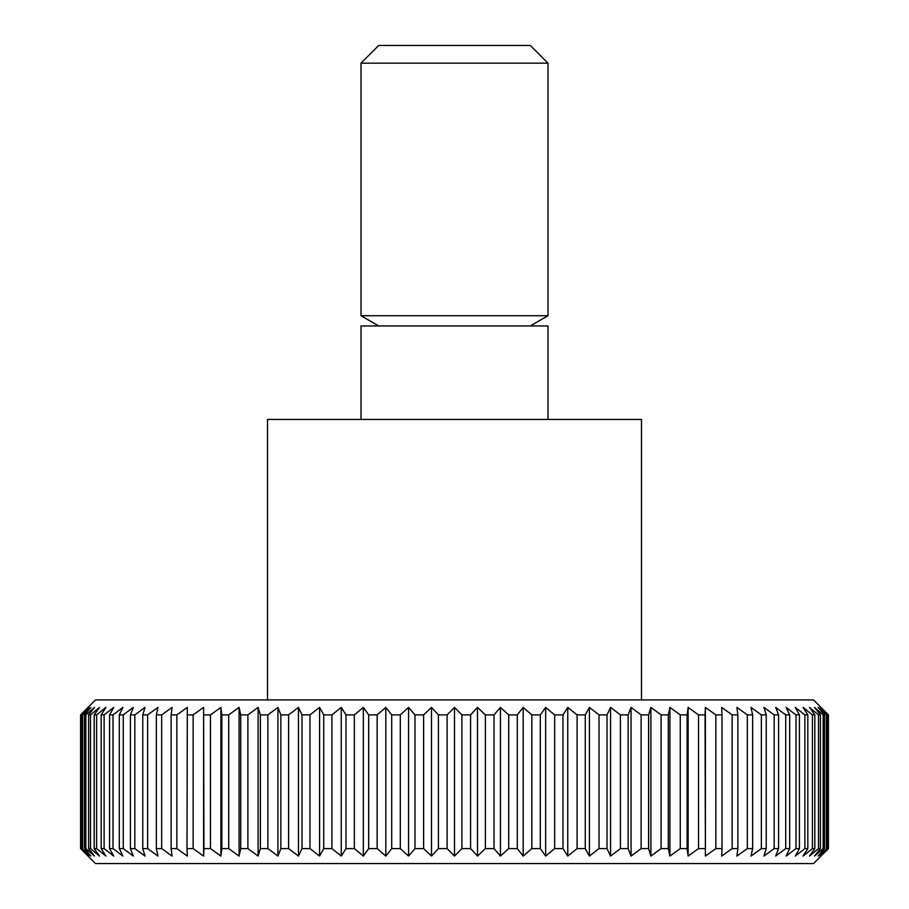 <?xml version="1.0" encoding="UTF-8"?>
<svg xmlns="http://www.w3.org/2000/svg" width="909" height="909" viewBox="0 0 909 909"><rect width="100%" height="100%" fill="white"/><g stroke="black" fill="none" stroke-linecap="round" stroke-linejoin="round"><path stroke-width="1.36" d="M641.493 699.93L641.493 419.435L267.507 419.435L267.507 699.93M548.002 419.435L548.002 325.945L360.998 325.945L360.998 419.435M548.002 63.164L360.998 63.164L378.712 45.45L530.288 45.45L548.002 63.164L548.002 315.718L360.998 315.718L378.712 325.945M477.509 856.073L477.509 707.407L485.372 714.894L485.372 848.586L477.509 856.073L470.589 848.586L461.908 848.586L454.5 856.073L447.092 848.586L438.411 848.586L431.491 856.073L423.628 848.586L414.981 848.586L408.561 856.073L400.29 848.586L391.711 848.586L385.825 856.073L377.155 848.586L368.69 848.586L363.35 856.073L354.34 848.586L345.999 848.586L341.239 856.073L331.91 848.586L323.74 848.586L319.582 856.073L309.969 848.586L301.993 848.586L298.447 856.073L288.596 848.586L280.858 848.586L277.938 856.073L267.871 848.586L260.394 848.586L258.111 856.073L247.896 848.586L240.715 848.586L239.067 856.073L228.727 848.586L221.864 848.586L220.876 856.073L210.456 848.586L203.934 848.586L203.605 856.073L193.14 848.586L186.993 848.586L187.322 856.073L176.857 848.586L171.119 848.586L172.096 856.073L161.677 848.586L156.348 848.586L157.984 856.073L147.644 848.586L142.758 848.586L145.042 856.073L134.827 848.586L130.407 848.586L133.328 856.073L123.272 848.586L119.329 848.586L122.874 856.073L113.023 848.586L109.569 848.586L113.727 856.073L104.115 848.586L101.172 848.586L105.933 856.073L96.593 848.586L94.172 848.586L99.501 856.073L90.491 848.586L88.593 848.586L94.479 856.073L85.821 848.586L84.457 848.586L90.877 856.073L81.787 848.586L88.718 856.073L80.583 848.586L95.468 863.55L813.532 863.55L828.417 848.586L820.282 856.073L827.213 848.586L818.123 856.073L824.543 848.586L823.179 848.586L814.521 856.073L820.407 848.586L818.509 848.586L809.499 856.073L814.828 848.586L812.407 848.586L803.067 856.073L807.828 848.586L804.885 848.586L795.273 856.073L799.431 848.586L795.977 848.586L786.126 856.073L789.671 848.586L785.728 848.586L775.672 856.073L778.593 848.586L774.173 848.586L763.958 856.073L766.242 848.586L761.356 848.586L751.016 856.073L752.652 848.586L747.323 848.586L736.904 856.073L737.881 848.586L732.143 848.586L721.678 856.073L722.007 848.586L715.86 848.586L705.395 856.073L705.395 707.407L715.86 714.894L715.86 848.586M828.417 848.586L828.417 714.894L813.532 699.93L95.468 699.93L80.583 714.894L80.583 848.586M80.856 848.586L80.583 714.894M80.856 714.894L88.718 707.407L81.787 714.894L81.787 848.586M82.605 848.586L82.605 714.894L81.787 714.894M82.605 714.894L90.877 707.407L84.457 714.894L84.457 848.586M85.821 848.586L85.821 714.894L84.457 714.894M85.821 714.894L94.479 707.407L88.593 714.894L88.593 848.586M90.491 848.586L90.491 714.894L88.593 714.894M90.491 714.894L99.501 707.407L94.172 714.894L94.172 848.586M96.593 848.586L96.593 714.894L94.172 714.894M96.593 714.894L105.933 707.407L101.172 714.894L101.172 848.586M104.115 848.586L104.115 714.894L101.172 714.894M104.115 714.894L113.727 707.407L109.569 714.894L109.569 848.586M113.023 848.586L113.023 714.894L109.569 714.894M113.023 714.894L122.874 707.407L119.329 714.894L119.329 848.586M123.272 848.586L123.272 714.894L119.329 714.894M123.272 714.894L133.328 707.407L130.407 714.894L130.407 848.586M134.827 848.586L134.827 714.894L130.407 714.894M134.827 714.894L145.042 707.407L142.758 714.894L142.758 848.586M147.644 848.586L147.644 714.894L142.758 714.894M147.644 714.894L157.984 707.407L156.348 714.894L156.348 848.586M161.677 848.586L161.677 714.894L156.348 714.894M161.677 714.894L172.096 707.407L171.119 714.894L171.119 848.586M176.857 848.586L176.857 714.894L171.119 714.894M176.857 714.894L187.322 707.407L186.993 848.586M193.14 848.586L193.14 714.894L186.993 714.894M193.14 714.894L203.605 707.407L203.934 848.586M210.456 848.586L210.456 714.894L203.934 714.894M210.456 714.894L220.876 707.407L221.864 714.894L221.864 848.586M228.727 848.586L228.727 714.894L221.864 714.894M228.727 714.894L239.067 707.407L240.715 714.894L240.715 848.586M247.896 848.586L247.896 714.894L240.715 714.894M247.896 714.894L258.111 707.407L260.394 714.894L260.394 848.586M267.871 848.586L267.871 714.894L260.394 714.894M267.871 714.894L277.938 707.407L280.858 714.894L280.858 848.586M288.596 848.586L288.596 714.894L280.858 714.894M288.596 714.894L298.447 707.407L301.993 714.894L301.993 848.586M309.969 848.586L309.969 714.894L301.993 714.894M309.969 714.894L319.582 707.407L323.74 714.894L323.74 848.586M331.91 848.586L331.91 714.894L323.74 714.894M331.91 714.894L341.239 707.407L345.999 714.894L345.999 848.586M354.34 848.586L354.34 714.894L345.999 714.894M354.34 714.894L363.35 707.407L368.69 714.894L368.69 848.586M377.155 848.586L377.155 714.894L368.69 714.894M377.155 714.894L385.825 707.407L391.711 714.894L391.711 848.586M400.29 848.586L400.29 714.894L391.711 714.894M400.29 714.894L408.561 707.407L414.981 714.894L414.981 848.586M423.628 848.586L423.628 714.894L414.981 714.894M423.628 714.894L431.491 707.407L438.411 714.894L438.411 848.586M447.092 848.586L447.092 714.894L438.411 714.894M447.092 714.894L454.5 707.407L461.908 714.894L461.908 848.586M470.589 848.586L470.589 714.894L477.509 707.407M470.589 714.894L461.908 714.894M494.019 714.894L500.439 707.407L508.71 714.894L508.71 848.586L500.439 856.073L494.019 848.586L494.019 714.894L485.372 714.894M517.289 714.894L523.175 707.407L531.845 714.894L531.845 848.586L523.175 856.073L517.289 848.586L517.289 714.894L508.71 714.894M540.31 714.894L545.65 707.407L554.66 714.894L554.66 848.586L545.65 856.073L540.31 848.586L540.31 714.894L531.845 714.894M563.001 714.894L567.761 707.407L577.09 714.894L577.09 848.586L567.761 856.073L563.001 848.586L563.001 714.894L554.66 714.894M585.26 714.894L589.418 707.407L599.031 714.894L599.031 848.586L589.418 856.073L585.26 848.586L585.26 714.894L577.09 714.894M607.007 714.894L610.553 707.407L620.404 714.894L620.404 848.586L610.553 856.073L607.007 848.586L607.007 714.894L599.031 714.894M628.142 714.894L631.062 707.407L641.129 714.894L641.129 848.586L631.062 856.073L628.142 848.586L628.142 714.894L620.404 714.894M648.606 714.894L650.889 707.407L661.104 714.894L661.104 848.586L650.889 856.073L648.606 848.586L648.606 714.894L641.129 714.894M668.285 714.894L669.933 707.407L680.273 714.894L680.273 848.586L669.933 856.073L668.285 848.586L668.285 714.894L661.104 714.894M687.136 714.894L688.124 707.407L698.544 714.894L698.544 848.586L688.124 856.073L687.136 848.586L687.136 714.894L680.273 714.894M705.395 856.073L705.066 714.894L698.544 714.894M705.066 714.894L705.395 707.407M722.007 848.586L722.007 714.894L715.86 714.894M722.007 714.894L721.678 707.407L732.143 714.894L732.143 848.586M737.881 848.586L737.881 714.894L732.143 714.894M737.881 714.894L736.904 707.407L747.323 714.894L747.323 848.586M752.652 848.586L752.652 714.894L747.323 714.894M752.652 714.894L751.016 707.407L761.356 714.894L761.356 848.586M766.242 848.586L766.242 714.894L761.356 714.894M766.242 714.894L763.958 707.407L774.173 714.894L774.173 848.586M778.593 848.586L778.593 714.894L774.173 714.894M778.593 714.894L775.672 707.407L785.728 714.894L785.728 848.586M789.671 848.586L789.671 714.894L785.728 714.894M789.671 714.894L786.126 707.407L795.977 714.894L795.977 848.586M799.431 848.586L799.431 714.894L795.977 714.894M799.431 714.894L795.273 707.407L804.885 714.894L804.885 848.586M807.828 848.586L807.828 714.894L804.885 714.894M807.828 714.894L803.067 707.407L812.407 714.894L812.407 848.586M814.828 848.586L814.828 714.894L812.407 714.894M814.828 714.894L809.499 707.407L818.509 714.894L818.509 848.586M820.407 848.586L820.407 714.894L818.509 714.894M820.407 714.894L814.521 707.407L823.179 714.894L823.179 848.586M824.543 848.586L824.543 714.894L823.179 714.894M824.543 714.894L818.123 707.407L826.395 714.894L826.395 848.586M827.213 848.586L827.213 714.894L826.395 714.894M827.213 714.894L820.282 707.407L828.144 714.894L828.144 848.586M494.019 848.586L485.372 848.586M500.439 856.073L500.439 707.407M517.289 848.586L508.71 848.586M523.175 856.073L523.175 707.407M540.31 848.586L531.845 848.586M545.65 856.073L545.65 707.407M563.001 848.586L554.66 848.586M567.761 856.073L567.761 707.407M585.26 848.586L577.09 848.586M589.418 856.073L589.418 707.407M607.007 848.586L599.031 848.586M610.553 856.073L610.553 707.407M628.142 848.586L620.404 848.586M631.062 856.073L631.062 707.407M648.606 848.586L641.129 848.586M650.889 856.073L650.889 707.407M668.285 848.586L661.104 848.586M669.933 856.073L669.933 707.407M687.136 848.586L680.273 848.586M688.124 856.073L688.124 707.407M705.066 848.586L698.544 848.586M203.605 856.073L203.605 707.407M220.876 856.073L220.876 707.407M239.067 856.073L239.067 707.407M258.111 856.073L258.111 707.407M277.938 856.073L277.938 707.407M298.447 856.073L298.447 707.407M319.582 856.073L319.582 707.407M341.239 856.073L341.239 707.407M363.35 856.073L363.35 707.407M385.825 856.073L385.825 707.407M408.561 856.073L408.561 707.407M431.491 856.073L431.491 707.407M454.5 856.073L454.5 707.407M360.998 63.164L360.998 315.718M530.288 325.945L548.002 315.718"/></g></svg>
